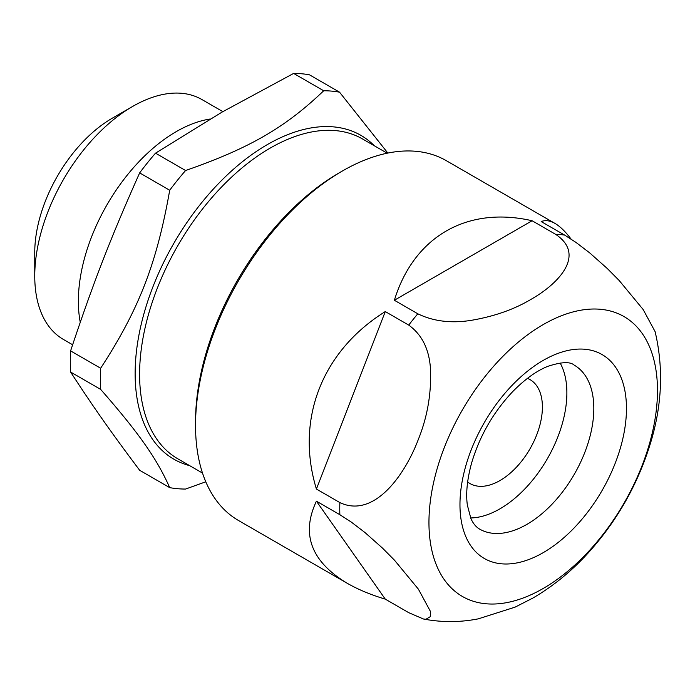<?xml version="1.0" encoding="UTF-8"?>
<svg xmlns="http://www.w3.org/2000/svg" width="695" height="695" viewBox="0 0 695 695"><rect width="100%" height="100%" fill="white"/><g stroke="black" fill="none" stroke-linecap="round" stroke-linejoin="round"><path stroke-width="1.04" d="M527.453 378.349A60.022 34.654 -60 0 1 529.972 379.574A60.022 34.654 -60 0 1 539.172 427.668A60.022 34.654 -60 0 1 499.957 480.558A60.022 34.654 -60 0 1 469.95 483.529A60.022 34.654 -60 0 1 467.631 481.965M514.795 607.291L532.839 598.091C553.489 586.024 572.237 570.647 589.082 551.952C616.309 521.528 636.255 486.917 648.922 448.11C661.97 408.339 664.029 369.514 655.107 331.637L643.153 309.527L619.167 280.493L607.317 268.539L589.725 252.911L575.999 242.425L564.627 235.084L541.188 221.557C545.401 219.933 549.997 220.558 554.984 223.416L446.32 160.684A207.762 119.948 120 0 0 342.444 170.97L342.444 170.97A207.762 119.948 120 0 0 195.53 425.427A207.762 119.948 120 0 0 238.559 520.538L347.222 583.27C311.125 561.534 300.857 534.168 316.416 501.173L339.855 514.7L351.236 522.041L364.962 532.526L382.554 548.155L394.404 560.109L418.381 589.143L430.335 611.235L430.579 616.482L425.939 619.28L423.385 618.976L408.721 612.669L385.282 599.133C370.661 594.746 357.977 589.464 347.222 583.27M339.855 502.581L316.416 489.045C295.21 419.754 321.82 351.157 385.282 311.568L408.721 325.095C422.343 334.912 429.632 350.072 430.579 370.583C431.265 394.473 427.199 417.382 418.381 439.301C404.751 475.441 373.884 518.696 339.855 502.581A207.762 119.948 -60 0 0 339.855 514.7M417.808 313.793L394.369 300.257C413.933 236.569 467.162 205.842 532.101 220.741L555.531 234.276C586.198 254.561 558.997 283.56 530.772 299.493C513.9 309.527 493.954 316.494 470.923 320.395C450.986 323.505 433.289 321.298 417.808 313.793A207.762 119.948 -60 0 0 408.721 325.095M554.984 223.416C560.074 226.379 565.443 231.6 571.073 239.08M195.53 425.427L195.53 421.657A203.14 117.281 -60 0 1 339.177 172.855L342.444 170.97L339.177 172.855M543.221 588.465A161.588 93.295 -60 0 1 444.261 447.684A161.588 93.295 -60 0 1 642.171 333.426A161.588 93.295 -60 0 1 543.221 588.465M514.769 607.239L478.299 618.845C460.029 622.442 441.725 622.485 423.385 618.993M80.255 322.272A138.505 79.968 -60 0 1 112.686 195.425A138.505 79.968 -60 0 1 210.238 119.01M72.627 344.763L63.436 339.455A138.505 79.968 -60 0 1 34.75 276.054A138.505 79.968 -60 0 1 132.684 106.422A138.505 79.968 -60 0 1 132.693 106.413A138.505 79.968 -60 0 1 201.941 99.559L222.86 111.634M34.75 276.054L34.75 252.493A109.654 63.306 -60 0 1 112.286 118.202L132.693 106.413L112.286 118.202M387.845 153.065L339.551 92.183L309.501 74.834A218.152 125.951 -60 0 0 293.637 73.418L222.287 111.965L155.515 153.161A218.152 125.951 -60 0 0 139.66 172.89L169.71 190.248A218.152 125.951 -60 0 1 185.574 170.518L155.515 153.161M70.595 372.034L100.653 389.382C138.957 433.176 156.74 458.474 169.71 487.638L139.66 470.289C110.931 432.029 93.156 406.731 70.595 372.034A218.152 125.951 -60 0 1 70.595 350.888C93.156 283.021 110.931 237.204 139.66 172.89M293.637 73.418L323.696 90.767A218.152 125.951 -60 0 1 339.551 92.183M323.696 90.767C285.08 127.689 249.522 148.217 185.574 170.518M169.71 190.248C156.74 263.648 138.957 309.466 100.653 368.237L70.595 350.888M100.653 389.382A218.152 125.951 -60 0 1 100.653 368.237M205.798 481.791L185.574 489.054A218.152 125.951 -60 0 1 169.71 487.638M560.127 362.972A94.65 54.644 -60 0 1 499.957 508.827A94.65 54.644 -60 0 1 470.654 517.949M532.101 220.741L394.369 300.257M385.282 311.568L316.416 489.045M316.416 501.173L385.282 599.133M555.531 234.276A207.762 119.948 -60 0 1 564.627 235.084M526.897 524.378A94.65 54.644 -60 0 1 479.567 529.069C475.962 526.958 473.069 523.439 470.897 518.522L467.344 505.065C465.754 493.354 467.153 479.437 471.531 463.296C479.55 436.113 493.302 412.187 512.788 391.52C524.89 379.244 536.549 370.861 547.747 366.369C561.334 361.904 570.161 361.496 574.218 365.136A94.65 54.644 -60 0 1 588.726 440.978A94.65 54.644 -60 0 1 526.897 524.378M543.221 552.655A117.733 67.971 -60 0 1 471.123 450.082A117.733 67.971 -60 0 1 615.31 366.838A117.733 67.971 -60 0 1 543.221 552.655M202.514 473.069L177.842 458.822A184.679 106.622 -60 0 1 177.842 245.578A184.679 106.622 -60 0 1 362.521 138.957L387.193 153.195M189.666 465.65A186.981 107.96 -60 0 1 173.863 243.276A186.981 107.96 -60 0 1 374.336 145.776"/></g></svg>

